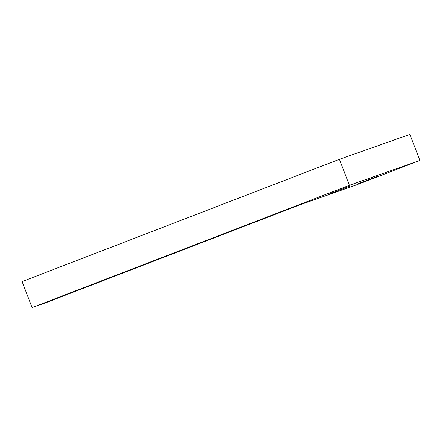 <?xml version="1.0" encoding="UTF-8"?>
<svg xmlns="http://www.w3.org/2000/svg" width="442" height="442" viewBox="0 0 442 442"><rect width="100%" height="100%" fill="white"/><g stroke="black" fill="none" stroke-linecap="round" stroke-linejoin="round"><path stroke-width="0.66" d="M106.119 279.394L86.345 286.88L106.119 279.394M233.044 230.481L213.271 237.962L233.044 230.481M377.595 176.38L357.816 183.861L377.595 176.38M349.39 186.331L329.616 193.817L349.39 186.331M46.183 302.61L32.084 307.582L349.395 185.297L419.9 160.418L356.44 184.878L300.035 204.779L46.183 302.61M349.395 185.297L339.412 159.297L22.1 281.582L32.084 307.582M339.412 159.297L409.916 134.418L419.9 160.418"/></g></svg>
